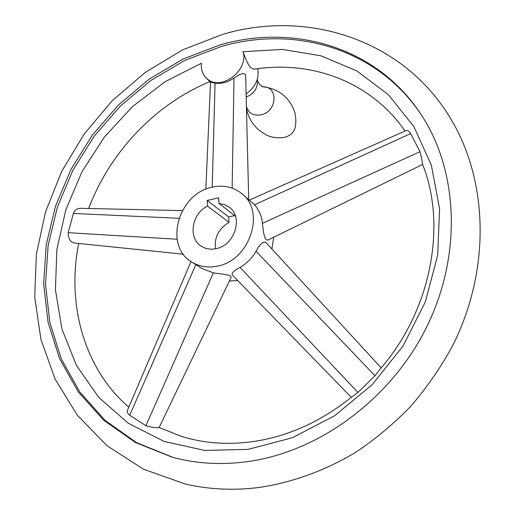 <?xml version="1.0" encoding="UTF-8"?>
<svg xmlns="http://www.w3.org/2000/svg" width="515" height="515" viewBox="0 0 515 515"><rect width="100%" height="100%" fill="white"/><g stroke="black" fill="none" stroke-linecap="round" stroke-linejoin="round"><path stroke-width="0.77" d="M257.243 79.484L257.513 81.048C257.526 88.651 253.753 93.981 246.189 97.02M257.77 68.669C259.341 78.679 255.459 87.112 246.112 93.968M247.548 461.633C319.274 451.874 391.394 398.861 426.896 326.542C462.367 254.165 458.067 170.748 421.341 114.877C377.444 47.11 293.775 23.272 219.957 44.953L183.34 58.903L149.234 79.117L118.605 104.828L92.288 135.194L71.044 169.306L55.511 206.18L46.234 244.76L43.653 283.9L48.088 322.364L59.669 358.852L78.344 391.973L103.792 420.311L135.4 442.482L172.203 457.198C196.028 463.687 221.147 465.167 247.548 461.633M173.059 457.423L136.488 442.597L105.099 420.388L79.838 392.063L61.33 359.007L49.871 322.628L45.526 284.293L48.153 245.307L57.442 206.895L72.956 170.188L94.148 136.243L120.381 106.026L150.908 80.449L184.885 60.345L221.366 46.479C294.754 24.984 377.881 48.539 421.824 115.618M243.003 51.693C249.067 69.647 222.004 90.975 207.996 79.503L206.122 77.926C202.421 74.083 200.876 69.184 201.494 63.223L165.238 81.634L132.529 106.547L104.448 136.958L81.956 171.759L65.868 209.734L56.856 249.563L55.433 289.829L61.935 329.001L76.452 365.431L98.771 397.432L128.332 423.298L164.137 441.426L204.738 450.438L248.224 449.357L292.32 437.744L334.493 415.85L372.197 384.673L403.103 345.926L425.332 301.919L437.66 255.318L439.591 208.89L431.377 165.257L413.899 126.658L388.535 94.837L356.953 70.999L320.974 55.794L282.407 49.421L243.003 51.693C245.372 58.639 247.767 63.828 250.187 67.265L253.844 69.229L254.513 69.126M205.846 189.211L210.526 82.226L215.07 83.115C221.289 84.048 227.604 82.349 234.016 78.003L239.462 74.701L243.138 73.426L245.127 74.199L245.687 76.548M249.505 200.032L406.174 130.546C407.314 129.992 408.801 131.016 410.642 133.617L419.995 151.7C421.482 157.442 422.313 161.601 422.5 164.182C446.911 224.714 431.673 309.682 380.591 368.592L374.972 375.763L357.951 392.469L351.455 397.174C320.987 421.553 288.349 436.34 253.541 441.529C227.804 445.115 203.637 443.351 181.042 436.25L159.148 427.495C156.895 428.126 152.498 427.521 145.945 425.667L129.69 415.29C127.495 413.429 126.761 411.736 127.488 410.23L191.007 261.53M74.366 243.035L74.083 243.003C70.066 241.67 68.109 238.233 68.212 232.696L73.362 213.461C74.836 210.011 77.173 208.292 80.385 208.305L182.342 210.603M191.747 262.013C163.532 245.88 178.345 193.492 212.167 187.177C223.394 184.737 233.211 186.836 241.625 193.479C266.088 211.401 249.659 261.002 216.963 266.191C207.59 268 199.189 266.603 191.747 262.013L202.047 268.54L213.352 272.873C220.652 273.993 232.477 274.662 231.01 277.63L230.829 277.997M159.148 427.495L231.01 277.63M351.281 397.316L232.342 275.055C231.319 273.156 233.881 270.6 240.035 267.394C246.756 263.487 252.099 258.112 256.064 251.262C259.875 243.936 263.191 241.039 266.004 242.578L381.19 367.877M268.875 239.597L268.412 239.829C264.491 241.793 263.107 230.965 262.476 223.31C261.717 216.216 259.077 210.036 254.552 204.783L241.625 193.479M273.723 237.235L271.907 248.996M207.487 206.09L207.159 200.464L218.656 197.811L219.004 203.464L224.527 204.584L229.355 207.268C243.647 217.201 234.557 245.623 215.901 248.7C210.371 249.801 205.434 248.932 201.095 246.099C187.775 237.93 191.831 213.519 207.487 206.09L229.027 222.364C218.753 228.563 214.214 237.376 215.399 248.803M234.634 215.605L228.673 216.931L207.159 200.464M219.004 203.464L235.503 216.281M228.673 216.931L229.027 222.364M237.66 280.527L229.381 281.016M262.019 86.919C278.364 85.097 277.836 111.266 261.279 114.774C253.496 116.126 248.539 113.332 246.421 106.386M178.969 218.283L73.362 213.461M177.102 239.237L68.212 232.696M213.352 272.873L145.945 425.667M195.855 264.62L129.69 415.29M232.143 188.084L234.016 78.003M254.552 204.783L410.642 133.617M256.064 251.262L374.972 375.763M212.212 187.164L215.07 83.115M262.476 223.31L419.995 151.7M240.035 267.394L357.951 392.469M262.656 86.707L259.663 84.415L257.513 81.048M246.46 107.899C247.831 116.293 251.706 123.445 258.092 129.342C265.077 134.57 269.841 138.754 283.932 137.569C288.155 136.423 291.136 134.64 292.868 132.233C295.842 128.608 296.563 122.171 295.024 112.927C289.951 98.069 279.787 89.43 264.53 86.996M223.137 34.267C306.354 9.367 403.303 38.709 450.979 119.19C488.638 181.827 490.737 271.251 451.887 347.123C440.158 368.373 426.356 388.201 410.474 406.599C393.569 423.98 375.21 439.282 355.408 452.498C324.946 470.684 292.243 482.491 259.296 487.448C233.733 490.653 209.109 489.527 185.426 484.068L143.453 469.178L106.985 445.726L77.269 415.161L55.111 379.117L40.904 339.243L34.724 297.129L36.378 254.256L45.507 211.974L61.62 171.534L84.112 134.074L112.289 100.676L145.359 72.332L182.426 49.968L222.467 34.454M206.122 77.926L210.526 82.284M253.844 69.229C310.983 60.152 369.86 81.17 404.127 129.729L405.048 131.042M245.674 75.917L248.7 199.363M74.083 243.003L183.359 254.204M422.603 164.459L268.412 239.829M128.789 407.185C84.106 368.637 66.499 304.507 78.692 243.479M88.67 208.491C109.843 152.163 155.395 104.127 209.869 81.634"/></g></svg>
